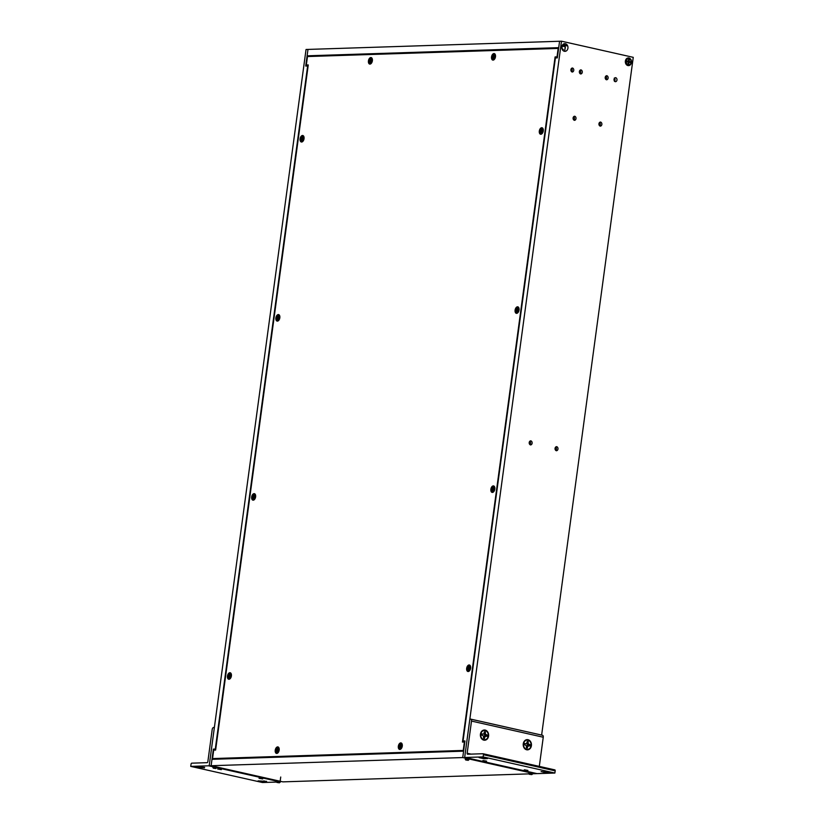 <?xml version="1.0" encoding="UTF-8"?>
<svg xmlns="http://www.w3.org/2000/svg" width="824" height="824" viewBox="0 0 824 824"><rect width="100%" height="100%" fill="white"/><g stroke="black" fill="none" stroke-linecap="round" stroke-linejoin="round"><path stroke-width="1.24" d="M558.713 47.658L307.115 55.816L307.98 49.419L559.578 41.262L557.333 57.886L555.407 57.948L463.047 741.013L464.973 740.951L462.728 757.565L536.424 773.499M307.692 65.292L307.599 65.982M308.557 56.516L307.115 55.816M558.662 48.05L308.609 56.156M572.227 72.028A2.029 1.638 -91.9 0 1 572.433 68.011A2.029 1.638 -91.9 0 1 572.227 72.028M564.368 51.273A3.842 3.09 -91.9 0 1 562.493 45.011A3.842 3.09 -91.9 0 1 567.777 46.206A3.842 3.09 -91.9 0 1 564.368 51.273M627.909 65.559A3.842 3.09 -91.9 0 1 626.034 59.307A3.842 3.09 -91.9 0 1 631.318 60.492A3.842 3.09 -91.9 0 1 627.909 65.559M615.61 77.672A2.029 1.638 -91.9 0 1 615.404 81.7A2.029 1.638 -91.9 0 1 615.61 77.672M556.416 450.749A2.07 1.669 -91.9 0 1 556.622 446.649A2.07 1.669 -91.9 0 1 556.416 450.749M600.294 126.144A2.07 1.669 -91.9 0 1 600.511 122.045A2.07 1.669 -91.9 0 1 600.294 126.144M574.452 120.335A2.07 1.669 -91.9 0 1 574.658 116.236A2.07 1.669 -91.9 0 1 574.452 120.335M580.714 73.975A2.07 1.669 -91.9 0 1 580.93 69.875A2.07 1.669 -91.9 0 1 580.714 73.975M530.563 444.929A2.07 1.669 -91.9 0 1 530.769 440.83A2.07 1.669 -91.9 0 1 530.563 444.929M606.567 79.794A2.07 1.669 -91.9 0 1 606.773 75.695A2.07 1.669 -91.9 0 1 606.567 79.794M541.625 735.07L633.254 57.34L561.494 41.2L464.654 757.503M571.588 71.709A2.029 1.638 88.1 0 0 571.475 68.423M564.986 48.781A2.05 1.648 88.1 0 0 565.233 46.937M563.595 45.485A2.05 1.648 88.1 0 0 563.389 49.553M626.322 60.08A2.05 1.648 88.1 0 0 626.436 63.623M614.436 81.339A2.029 1.638 88.1 0 0 614.323 78.064M555.778 450.429A2.07 1.669 88.1 0 0 555.675 447.051M599.666 125.835A2.07 1.669 88.1 0 0 599.553 122.457M573.823 120.016A2.07 1.669 88.1 0 0 573.71 116.648M580.086 73.666A2.07 1.669 88.1 0 0 579.972 70.287M529.935 444.62A2.07 1.669 88.1 0 0 529.822 441.242M605.939 79.475A2.07 1.669 88.1 0 0 605.825 76.107M561.494 41.2L559.578 41.262M532.438 773.767L536.403 773.643M534.477 773.705L468.959 758.966L534.498 773.705M464.077 741.363L463.047 741.013M213.035 766.65L209.193 765.784L306.044 49.481L307.98 49.419L305.725 66.044L307.651 65.982L215.291 749.047L213.365 749.109L211.119 765.723L280.088 781.729M276.576 780.936L216.547 767.443M211.119 765.723L209.193 765.784M215.105 750.087L215.177 749.51L213.365 749.109M462.738 757.565L211.129 765.723L282.889 781.863L528.977 773.88M211.129 765.723L211.995 759.326L463.593 751.169M536.846 773.582A1.02 0.597 -77.3 0 0 537.021 773.623L465.272 757.483A1.02 0.597 102.7 0 1 464.798 756.494L469.855 719.136L470.566 719.105A2.05 1.184 -77.3 0 1 470.741 719.125A2.05 1.184 -77.3 0 1 471.503 721.082L543.253 737.222A2.05 1.184 -77.3 0 0 542.491 735.266A2.05 1.184 -77.3 0 0 542.316 735.245L470.906 719.187M539.308 766.392L543.253 737.222M537.021 773.623L554.882 773.046L555.18 770.852A1.02 0.597 -77.3 0 0 554.707 769.863L483.132 753.764M554.799 769.874L483.049 753.733A1.02 0.597 102.7 0 0 482.957 753.733L467.63 754.228A1.02 0.597 102.7 0 1 467.157 753.239L471.503 721.082M465.272 757.483L483.132 756.906L483.431 754.712A1.02 0.597 102.7 0 0 483.049 753.733M488.581 736.028A5.119 4.13 -91.9 0 1 481.886 739.015A5.119 4.13 -91.9 0 1 483.07 730.291A5.119 4.13 -91.9 0 1 488.581 736.028M531.408 745.658A5.119 4.13 -91.9 0 1 524.713 748.645A5.119 4.13 -91.9 0 1 525.887 739.921A5.119 4.13 -91.9 0 1 531.408 745.658M541.111 771.573L549.567 772.51L546.281 772.737L541.111 771.573M479.084 757.627L487.53 758.554L484.244 758.791L479.084 757.627M527.916 770.43L524.27 769.791L527.916 770.43M486.562 761.129L482.916 760.49L486.562 761.129M554.882 773.046L483.132 756.906M209.306 765.012A1.02 0.597 102.7 0 1 208.606 765.805L190.746 766.392L191.044 764.198A1.02 0.597 102.7 0 1 191.786 763.168L207.112 762.674A1.02 0.597 102.7 0 0 207.854 761.644L212.201 729.487A2.05 1.184 102.7 0 1 213.694 727.438L214.384 727.417M280.067 781.883L280.356 781.945A1.02 0.597 -77.3 0 0 280.613 781.852M276.596 782.069L262.495 782.522L190.746 766.392M204.517 767.855L196.06 766.928L204.579 767.401M266.543 781.811L258.097 780.874L266.605 781.348M217.711 769.008L221.357 769.647L217.711 769.008M259.066 778.309L262.712 778.948L259.066 778.309M628.65 64.869A3.09 2.493 -91.9 0 1 628.527 64.88A3.09 2.493 -91.9 0 1 628.012 64.828A3.09 2.493 -91.9 0 1 625.931 61.553A3.09 2.493 -91.9 0 1 628.321 58.689A3.09 2.493 -91.9 0 1 628.454 58.689M628.269 64.818A3.09 2.493 -91.9 0 1 626.199 61.543A3.09 2.493 -91.9 0 1 628.588 58.689A3.09 2.493 -91.9 0 1 631.174 61.697A3.09 2.493 -91.9 0 1 628.784 64.869A3.09 2.493 -91.9 0 1 628.269 64.818M626.951 61.821L628.29 62.119L628.063 63.778L628.743 63.932L628.97 62.274L630.298 62.573L630.422 61.738L629.083 61.429L629.309 59.781L628.619 59.627L628.403 61.275L627.064 60.976L626.951 61.821M626.992 61.563L628.403 61.275M628.743 63.932L628.135 63.211M629.083 61.429L627.455 61.47M628.506 60.513L629.309 59.781M628.97 62.274L628.279 62.202M627.249 61.656L630.422 61.738M529.276 774.282L528.823 773.674L531.665 773.88L532.386 774.158L531.789 774.622L529.276 774.282L531.789 774.622M465.735 759.986L465.282 759.388L468.125 759.594L468.835 759.862L468.238 760.325L465.735 759.986L468.238 760.325M213.365 768.174L212.911 767.566L216.465 768.05L213.365 768.174L215.867 768.504M276.905 782.46L276.452 781.863L280.006 782.337L276.905 782.46L279.408 782.8M565.233 46.762L562.411 46.175M566.696 45.835L562.545 44.929M566.747 45.402L562.895 44.517M302.521 137.021A1.792 1.04 -77.3 0 0 302.243 137.062L302.089 136.99A1.833 1.061 102.7 0 1 302.532 136.969L302.49 138.175L303.191 138.36A1.833 1.061 102.7 0 1 303.088 139.081L302.048 140.513A1.833 1.061 102.7 0 1 301.872 140.554A1.833 1.061 102.7 0 1 301.615 140.533L301.656 139.328L302.295 139.421M301.769 140.513L302.532 139.977M301.656 139.328L300.956 139.153A1.833 1.061 102.7 0 1 301.059 138.422L301.224 138.473A1.792 1.04 -77.3 0 0 301.131 139.143M302.82 137.876L302.243 137.062M302.717 136.238A2.596 1.504 102.7 0 1 302.789 136.248A2.596 1.504 102.7 0 1 303.572 136.99L304.025 138.02A1.452 0.845 102.7 0 1 304.087 138.205M303.654 140.111A1.452 0.845 102.7 0 1 303.52 140.255L302.676 140.986A2.596 1.504 102.7 0 1 301.872 141.347A2.596 1.504 102.7 0 1 301.646 141.326A2.596 1.504 102.7 0 1 301.574 141.306M303.572 136.99A2.596 1.504 102.7 0 1 302.676 140.986A2.081 1.205 102.7 0 0 302.758 141.038A2.081 1.205 102.7 0 0 303.16 141.017M302.418 136.197A2.596 1.504 102.7 0 1 302.645 136.218A2.596 1.504 102.7 0 1 303.541 139.081A2.596 1.504 102.7 0 1 301.502 141.285A2.596 1.504 102.7 0 1 300.564 138.607A2.596 1.504 102.7 0 1 302.418 136.197M302.089 136.99L301.811 138.195M302.243 138.669L301.481 138.411M301.378 139.132L302.171 139.225M306.332 64.993L307.476 56.547L558.167 48.42L557.024 56.866L555.098 56.928L462.46 742.064L464.386 742.002L463.243 750.437L212.551 758.574L213.694 750.128L215.62 750.067L308.258 64.931L306.332 64.993L308.207 65.312M556.478 57.907L557.415 57.227M463.984 742.012L464.087 741.24M212.551 758.574L463.644 750.808M278.502 315.314A2.596 1.504 102.7 0 1 278.574 315.324A2.596 1.504 102.7 0 1 279.357 316.076A2.081 1.205 102.7 0 1 279.46 316.056A2.081 1.205 102.7 0 1 279.81 316.251M278.945 320.093A2.081 1.205 102.7 0 1 278.543 320.124A2.081 1.205 102.7 0 1 278.44 320.083A2.596 1.504 102.7 0 1 277.657 320.423A2.596 1.504 102.7 0 1 277.431 320.402A2.596 1.504 102.7 0 1 277.358 320.382M493.7 491.186A2.05 1.184 -77.3 0 0 493.926 491.423A2.081 1.205 102.7 0 1 493.545 491.444A2.081 1.205 102.7 0 1 493.432 491.413M494.153 54.312A2.596 1.504 102.7 0 1 494.225 54.333A2.596 1.504 102.7 0 1 495.018 55.074A2.081 1.205 102.7 0 1 495.111 55.064A2.081 1.205 102.7 0 1 495.461 55.249A2.05 1.184 -77.3 0 0 495.142 55.373M494.596 59.101A2.081 1.205 102.7 0 1 494.194 59.122A2.081 1.205 102.7 0 1 494.091 59.081A2.596 1.504 102.7 0 1 493.308 59.421A2.596 1.504 102.7 0 1 493.082 59.4A2.596 1.504 102.7 0 1 493.02 59.38M542.12 133.025A2.05 1.184 -77.3 0 0 542.346 133.272A2.081 1.205 102.7 0 1 541.965 133.282A2.081 1.205 102.7 0 1 541.862 133.251A2.596 1.504 102.7 0 1 541.08 133.591A2.596 1.504 102.7 0 1 540.853 133.57A2.596 1.504 102.7 0 1 540.781 133.55M469.289 665.72A2.596 1.504 102.7 0 1 469.361 665.73A2.596 1.504 102.7 0 1 470.144 666.482A2.081 1.205 102.7 0 1 470.247 666.462A2.081 1.205 102.7 0 1 470.597 666.657M555.098 56.928L556.571 57.258M275.886 317.899A3.327 1.926 102.7 0 1 277.544 314.809A3.327 1.926 102.7 0 1 279.594 315.541A3.327 1.926 102.7 0 1 278.45 320.649A3.327 1.926 102.7 0 1 275.886 317.899M300.101 138.813A3.327 1.926 102.7 0 1 301.759 135.733A3.327 1.926 102.7 0 1 303.809 136.465A3.327 1.926 102.7 0 1 302.666 141.563A3.327 1.926 102.7 0 1 300.101 138.813M227.465 676.061A3.327 1.926 102.7 0 1 229.124 672.971A3.327 1.926 102.7 0 1 231.173 673.702A3.327 1.926 102.7 0 1 230.02 678.811A3.327 1.926 102.7 0 1 227.465 676.061M398.342 746.225A3.327 1.926 102.7 0 1 400.001 743.145A3.327 1.926 102.7 0 1 402.05 743.876A3.327 1.926 102.7 0 1 400.897 748.985A3.327 1.926 102.7 0 1 398.342 746.225M490.888 489.219A3.327 1.926 102.7 0 1 492.546 486.139A3.327 1.926 102.7 0 1 494.596 486.871A3.327 1.926 102.7 0 1 493.452 491.969A3.327 1.926 102.7 0 1 490.888 489.219M491.547 56.897A3.327 1.926 102.7 0 1 493.195 53.818A3.327 1.926 102.7 0 1 495.255 54.539A3.327 1.926 102.7 0 1 494.101 59.647A3.327 1.926 102.7 0 1 491.547 56.897M368.441 60.883A3.327 1.926 102.7 0 1 370.089 57.804A3.327 1.926 102.7 0 1 372.139 58.535A3.327 1.926 102.7 0 1 370.996 63.644A3.327 1.926 102.7 0 1 368.441 60.883M539.318 131.057A3.327 1.926 102.7 0 1 540.966 127.978A3.327 1.926 102.7 0 1 543.026 128.709A3.327 1.926 102.7 0 1 541.873 133.807A3.327 1.926 102.7 0 1 539.318 131.057M466.672 668.305A3.327 1.926 102.7 0 1 468.331 665.215A3.327 1.926 102.7 0 1 470.38 665.947A3.327 1.926 102.7 0 1 469.237 671.055A3.327 1.926 102.7 0 1 466.672 668.305M275.237 750.221A3.327 1.926 102.7 0 1 276.895 747.141A3.327 1.926 102.7 0 1 278.945 747.862A3.327 1.926 102.7 0 1 277.791 752.971A3.327 1.926 102.7 0 1 275.237 750.221M251.68 496.975A3.327 1.926 102.7 0 1 253.328 493.895A3.327 1.926 102.7 0 1 255.388 494.627A3.327 1.926 102.7 0 1 254.235 499.725A3.327 1.926 102.7 0 1 251.68 496.975M515.103 310.143A3.327 1.926 102.7 0 1 516.761 307.053A3.327 1.926 102.7 0 1 518.811 307.785A3.327 1.926 102.7 0 1 517.657 312.893A3.327 1.926 102.7 0 1 515.103 310.143M481.875 733.916L483.039 734.102L481.999 733.875A3.337 2.688 88.1 0 0 481.824 735.183L483.534 735.956L483.544 738.211A3.255 2.616 88.1 0 0 484.409 738.366L484.78 737.171L483.688 737.15M482.04 734.287A1.833 1.483 88.1 0 0 481.875 735.193M483.626 737.15L484.409 738.366M484.78 737.171L485.985 736.12L484.667 736.028A1.833 1.483 88.1 0 0 484.821 734.895L487.2 735.039L485.48 734.266L485.254 732.103A3.255 2.616 88.1 0 0 484.399 731.877M486.778 736.296A3.255 2.616 88.1 0 0 486.943 735.059M485.254 732.103L484.048 733.535A1.833 1.483 88.1 0 0 484.007 733.514M485.48 732.021A3.337 2.688 88.1 0 0 484.419 731.774L483.822 733.896L483.039 734.102M485.202 736.337L483.688 736.759M484.048 733.535L484.213 734.411L485.48 734.266M484.141 733.329L485.305 733.298M484.667 736.028L483.966 736.213M484.213 734.411L484.821 734.895M485.079 734.987L486.17 734.812M485.985 736.12L487.025 736.357A3.337 2.688 88.1 0 0 487.2 735.039M483.544 738.211A3.337 2.688 88.1 0 0 483.637 738.253A3.337 2.688 88.1 0 0 484.605 738.448M488.23 735.956A4.676 3.77 -91.9 0 1 484.667 739.787A4.676 3.77 -91.9 0 1 480.742 735.235A4.676 3.77 -91.9 0 1 484.358 730.435A4.676 3.77 -91.9 0 1 488.23 735.956M484.553 739.798A4.676 3.77 -91.9 0 1 484.44 739.798A4.676 3.77 -91.9 0 1 483.667 739.725A4.676 3.77 -91.9 0 1 480.526 734.761A4.676 3.77 -91.9 0 1 484.141 730.445A4.676 3.77 -91.9 0 1 484.244 730.445M524.692 743.547L525.856 743.732L524.826 743.506A3.337 2.688 88.1 0 0 524.641 744.814L526.361 745.586L526.371 747.842A3.255 2.616 88.1 0 0 527.226 747.996L527.607 746.801L526.515 746.781M524.867 743.918A1.833 1.483 88.1 0 0 524.703 744.824M526.443 746.781L527.226 747.996M527.607 746.801L528.812 745.751L527.494 745.658A1.833 1.483 88.1 0 0 527.638 744.525L530.028 744.669L528.308 743.897L528.071 741.734A3.255 2.616 88.1 0 0 527.226 741.507M529.595 745.926A3.255 2.616 88.1 0 0 529.76 744.69M528.071 741.734L526.866 743.166A1.833 1.483 88.1 0 0 526.835 743.145L527.03 744.041L528.308 743.897M528.297 741.651A3.337 2.688 88.1 0 0 527.236 741.404L526.639 743.526L525.856 743.732M528.029 745.967L526.505 746.389M526.958 742.96L528.122 742.929M527.494 745.658L526.783 745.854M527.03 744.041L527.638 744.525M527.906 744.618L528.987 744.443M528.812 745.751L529.842 745.988A3.337 2.688 88.1 0 0 530.028 744.669M526.371 747.842A3.337 2.688 88.1 0 0 526.454 747.883A3.337 2.688 88.1 0 0 527.432 748.079M531.058 745.586A4.676 3.77 -91.9 0 1 527.484 749.428A4.676 3.77 -91.9 0 1 523.559 744.865A4.676 3.77 -91.9 0 1 527.185 740.065A4.676 3.77 -91.9 0 1 531.058 745.586M527.37 749.428A4.676 3.77 -91.9 0 1 527.267 749.428A4.676 3.77 -91.9 0 1 526.495 749.356A4.676 3.77 -91.9 0 1 523.343 744.391A4.676 3.77 -91.9 0 1 526.958 740.076A4.676 3.77 -91.9 0 1 527.072 740.076M370.852 59.101A1.792 1.04 -77.3 0 0 370.573 59.132L370.429 59.06A1.833 1.061 102.7 0 1 370.862 59.05L370.821 60.245L371.521 60.43A1.833 1.061 102.7 0 1 371.418 61.151L370.388 62.593A1.833 1.061 102.7 0 1 370.213 62.634A1.833 1.061 102.7 0 1 369.945 62.603L369.986 61.409L370.635 61.491M370.11 62.593L370.862 62.058M369.986 61.409L369.296 61.223A1.833 1.061 102.7 0 1 369.389 60.502L369.554 60.543A1.792 1.04 -77.3 0 0 369.461 61.213M371.15 59.956L370.573 59.132M371.047 58.308A2.596 1.504 102.7 0 1 371.119 58.319A2.596 1.504 102.7 0 1 371.902 59.071L372.355 60.09A1.452 0.845 102.7 0 1 372.417 60.276M371.995 62.181A1.452 0.845 102.7 0 1 371.851 62.325L371.006 63.057A2.596 1.504 102.7 0 1 370.203 63.417A2.596 1.504 102.7 0 1 369.976 63.396A2.596 1.504 102.7 0 1 369.904 63.376M371.902 59.071A2.596 1.504 102.7 0 1 371.006 63.057M370.748 58.267A2.596 1.504 102.7 0 1 370.975 58.288A2.596 1.504 102.7 0 1 371.882 61.151A2.596 1.504 102.7 0 1 369.832 63.366A2.596 1.504 102.7 0 1 368.894 60.688A2.596 1.504 102.7 0 1 370.748 58.267M370.429 59.06L370.141 60.265M370.584 60.739L369.811 60.482M369.719 61.203L370.501 61.295M493.967 55.105A1.792 1.04 -77.3 0 0 493.679 55.146L493.535 55.064A1.833 1.061 102.7 0 1 493.967 55.054L493.937 56.259L494.627 56.434A1.833 1.061 102.7 0 1 494.534 57.165L493.494 58.597A1.833 1.061 102.7 0 1 493.319 58.638A1.833 1.061 102.7 0 1 493.061 58.607L493.092 57.412L493.741 57.495M493.216 58.597L493.978 58.061M493.092 57.412L492.402 57.227A1.833 1.061 102.7 0 1 492.495 56.506L492.659 56.557A1.792 1.04 -77.3 0 0 492.567 57.227M494.256 55.96L493.679 55.146M495.1 58.195A1.452 0.845 102.7 0 1 494.956 58.329L494.112 59.06A2.596 1.504 102.7 0 0 495.018 55.074L495.461 56.094A1.452 0.845 102.7 0 1 495.523 56.279M493.864 54.271A2.596 1.504 102.7 0 1 494.081 54.291A2.596 1.504 102.7 0 1 494.987 57.165A2.596 1.504 102.7 0 1 492.948 59.369A2.596 1.504 102.7 0 1 492 56.691A2.596 1.504 102.7 0 1 493.864 54.271M493.535 55.064L493.246 56.279M493.689 56.753L492.917 56.495M492.824 57.216L493.617 57.309M541.739 129.265A1.792 1.04 -77.3 0 0 541.45 129.306L541.306 129.234A1.833 1.061 102.7 0 1 541.739 129.214L541.708 130.419L542.398 130.604A1.833 1.061 102.7 0 1 542.305 131.325L541.265 132.757A1.833 1.061 102.7 0 1 541.09 132.798A1.833 1.061 102.7 0 1 540.832 132.777L540.863 131.572L541.512 131.665M540.987 132.757L541.749 132.221M540.863 131.572L540.173 131.397A1.833 1.061 102.7 0 1 540.266 130.666L540.431 130.717A1.792 1.04 -77.3 0 0 540.338 131.387M542.027 130.12L541.45 129.306M541.924 128.482A2.596 1.504 102.7 0 1 541.996 128.493A2.596 1.504 102.7 0 1 542.789 129.234L543.232 130.264A1.452 0.845 102.7 0 1 543.294 130.45M542.872 132.355A1.452 0.845 102.7 0 1 542.728 132.499L541.883 133.231A2.596 1.504 102.7 0 0 542.789 129.234M541.625 128.441A2.596 1.504 102.7 0 1 541.852 128.462A2.596 1.504 102.7 0 1 542.759 131.325A2.596 1.504 102.7 0 1 540.709 133.529A2.596 1.504 102.7 0 1 539.771 130.851A2.596 1.504 102.7 0 1 541.625 128.441M541.306 129.234L541.018 130.439M541.461 130.913L540.688 130.655M540.596 131.376L541.389 131.469M254.101 495.183A1.792 1.04 -77.3 0 0 253.813 495.224L253.668 495.152A1.833 1.061 102.7 0 1 254.101 495.131L254.06 496.336L254.76 496.522A1.833 1.061 102.7 0 1 254.668 497.243L253.627 498.674A1.833 1.061 102.7 0 1 253.452 498.716A1.833 1.061 102.7 0 1 253.184 498.695L253.226 497.49L253.874 497.583M253.349 498.674L254.101 498.139M253.226 497.49L252.535 497.305A1.833 1.061 102.7 0 1 252.628 496.584L252.793 496.635A1.792 1.04 -77.3 0 0 252.7 497.305M254.389 496.038L253.813 495.224M254.286 494.4A2.596 1.504 102.7 0 1 254.358 494.41A2.596 1.504 102.7 0 1 255.152 495.152L255.595 496.182A1.452 0.845 102.7 0 1 255.656 496.367M255.234 498.273A1.452 0.845 102.7 0 1 255.09 498.417L254.245 499.148A2.596 1.504 102.7 0 1 253.442 499.509A2.596 1.504 102.7 0 1 253.215 499.478A2.596 1.504 102.7 0 1 253.143 499.468M255.152 495.152A2.596 1.504 102.7 0 1 254.245 499.148M253.988 494.359A2.596 1.504 102.7 0 1 254.214 494.379A2.596 1.504 102.7 0 1 255.121 497.243A2.596 1.504 102.7 0 1 253.071 499.447A2.596 1.504 102.7 0 1 252.134 496.769A2.596 1.504 102.7 0 1 253.988 494.359M253.668 495.152L253.38 496.357M253.823 496.831L253.05 496.573M252.958 497.294L253.751 497.387M229.886 674.269A1.792 1.04 -77.3 0 0 229.597 674.31L229.453 674.228A1.833 1.061 102.7 0 1 229.886 674.217L229.855 675.412L230.545 675.598A1.833 1.061 102.7 0 1 230.452 676.319L229.412 677.761A1.833 1.061 102.7 0 1 229.237 677.802A1.833 1.061 102.7 0 1 228.979 677.771L229.01 676.576L229.659 676.659M229.134 677.761L229.896 677.225M229.01 676.576L228.32 676.391A1.833 1.061 102.7 0 1 228.413 675.67L228.588 675.711A1.792 1.04 -77.3 0 0 228.495 676.38M230.174 675.124L229.597 674.31M230.071 673.476A2.596 1.504 102.7 0 1 230.143 673.486A2.596 1.504 102.7 0 1 230.936 674.238L231.379 675.258A1.452 0.845 102.7 0 1 231.451 675.443M231.019 677.359A1.452 0.845 102.7 0 1 230.885 677.493L230.04 678.224A2.596 1.504 102.7 0 1 229.227 678.585A2.596 1.504 102.7 0 1 229.01 678.564A2.596 1.504 102.7 0 1 228.938 678.543M230.936 674.238A2.596 1.504 102.7 0 1 230.04 678.224M229.783 673.435A2.596 1.504 102.7 0 1 230.009 673.455A2.596 1.504 102.7 0 1 230.905 676.329A2.596 1.504 102.7 0 1 228.866 678.533A2.596 1.504 102.7 0 1 227.929 675.855A2.596 1.504 102.7 0 1 229.783 673.435M229.453 674.228L229.165 675.433M229.608 675.907L228.845 675.649M228.742 676.38L229.536 676.463M277.657 748.429A1.792 1.04 -77.3 0 0 277.369 748.47L277.224 748.398A1.833 1.061 102.7 0 1 277.657 748.377L277.626 749.582L278.316 749.758A1.833 1.061 102.7 0 1 278.224 750.489L277.183 751.921A1.833 1.061 102.7 0 1 277.008 751.962A1.833 1.061 102.7 0 1 276.751 751.931L276.782 750.736L277.431 750.819M276.905 751.921L277.667 751.385M276.782 750.736L276.091 750.551A1.833 1.061 102.7 0 1 276.184 749.83L276.359 749.881A1.792 1.04 -77.3 0 0 276.267 750.551M277.946 749.284L277.369 748.47M277.843 747.636A2.596 1.504 102.7 0 1 277.915 747.656A2.596 1.504 102.7 0 1 278.708 748.398L279.151 749.418A1.452 0.845 102.7 0 1 279.223 749.603M278.79 751.519A1.452 0.845 102.7 0 1 278.656 751.653L277.812 752.384A2.596 1.504 102.7 0 1 276.998 752.745A2.596 1.504 102.7 0 1 276.782 752.724A2.596 1.504 102.7 0 1 276.709 752.703M278.708 748.398A2.596 1.504 102.7 0 1 277.812 752.384M277.554 747.595A2.596 1.504 102.7 0 1 277.77 747.615A2.596 1.504 102.7 0 1 278.677 750.489A2.596 1.504 102.7 0 1 276.637 752.693A2.596 1.504 102.7 0 1 275.7 750.015A2.596 1.504 102.7 0 1 277.554 747.595M277.224 748.398L276.936 749.603M277.379 750.077L276.617 749.819M276.514 750.54L277.307 750.633M400.763 744.443A1.792 1.04 -77.3 0 0 400.474 744.474L400.33 744.402A1.833 1.061 102.7 0 1 400.773 744.391L400.732 745.586L401.422 745.771A1.833 1.061 102.7 0 1 401.329 746.493L400.289 747.934A1.833 1.061 102.7 0 1 400.114 747.965A1.833 1.061 102.7 0 1 399.856 747.945L399.898 746.74L400.536 746.832M400.011 747.934L400.773 747.399M399.898 746.74L399.197 746.565A1.833 1.061 102.7 0 1 399.3 745.844L399.465 745.885A1.792 1.04 -77.3 0 0 399.372 746.554M401.051 745.298L400.474 744.474M400.958 743.65A2.596 1.504 102.7 0 1 401.031 743.66A2.596 1.504 102.7 0 1 401.813 744.412L402.267 745.432A1.452 0.845 102.7 0 1 402.328 745.617M401.896 747.523A1.452 0.845 102.7 0 1 401.762 747.667L400.917 748.398A2.596 1.504 102.7 0 1 400.114 748.759A2.596 1.504 102.7 0 1 399.887 748.738A2.596 1.504 102.7 0 1 399.815 748.717M401.813 744.412A2.596 1.504 102.7 0 1 400.917 748.398M400.66 743.609A2.596 1.504 102.7 0 1 400.886 743.629A2.596 1.504 102.7 0 1 401.782 746.493A2.596 1.504 102.7 0 1 399.743 748.707A2.596 1.504 102.7 0 1 398.806 746.029A2.596 1.504 102.7 0 1 400.66 743.609M400.33 744.402L400.052 745.607M400.485 746.081L399.722 745.823M399.619 746.544L400.413 746.637M469.093 666.513A1.792 1.04 -77.3 0 0 468.815 666.554L468.671 666.472A1.833 1.061 102.7 0 1 469.103 666.462L469.062 667.656L469.762 667.842A1.833 1.061 102.7 0 1 469.659 668.563L468.629 670.005A1.833 1.061 102.7 0 1 468.444 670.046A1.833 1.061 102.7 0 1 468.187 670.015L468.228 668.82L468.866 668.903M468.351 670.005L469.103 669.469M468.228 668.82L467.527 668.635A1.833 1.061 102.7 0 1 467.63 667.914L467.795 667.955A1.792 1.04 -77.3 0 0 467.702 668.625M469.392 667.368L468.815 666.554M470.226 669.603A1.452 0.845 102.7 0 1 470.092 669.737L469.247 670.468A2.596 1.504 102.7 0 0 470.144 666.482L470.597 667.502A1.452 0.845 102.7 0 1 470.659 667.687M469.247 670.468A2.596 1.504 102.7 0 1 468.444 670.829A2.596 1.504 102.7 0 1 468.217 670.808A2.596 1.504 102.7 0 1 468.145 670.788M468.99 665.679A2.596 1.504 102.7 0 1 469.216 665.699A2.596 1.504 102.7 0 1 470.113 668.573A2.596 1.504 102.7 0 1 468.073 670.777A2.596 1.504 102.7 0 1 467.136 668.099A2.596 1.504 102.7 0 1 468.99 665.679M468.671 666.472L468.382 667.677M468.825 668.151L468.053 667.893M467.96 668.625L468.743 668.707M493.308 487.427A1.792 1.04 -77.3 0 0 493.03 487.468L492.886 487.396A1.833 1.061 102.7 0 1 493.319 487.375L493.277 488.581L493.978 488.766A1.833 1.061 102.7 0 1 493.875 489.487L492.834 490.919A1.833 1.061 102.7 0 1 492.659 490.96A1.833 1.061 102.7 0 1 492.402 490.939L492.443 489.734L493.082 489.817M492.556 490.919L493.319 490.383M492.443 489.734L491.743 489.549A1.833 1.061 102.7 0 1 491.846 488.828L492.01 488.879A1.792 1.04 -77.3 0 0 491.918 489.549M493.607 488.282L493.03 487.468M493.504 486.644A2.596 1.504 102.7 0 1 493.576 486.654A2.596 1.504 102.7 0 1 494.359 487.396L494.812 488.426A1.452 0.845 102.7 0 1 494.874 488.611M494.441 490.517A1.452 0.845 102.7 0 1 494.307 490.661L493.463 491.392A2.596 1.504 102.7 0 1 492.659 491.753A2.596 1.504 102.7 0 1 492.433 491.722A2.596 1.504 102.7 0 1 492.361 491.712M494.359 487.396A2.596 1.504 102.7 0 1 493.463 491.392M493.205 486.603A2.596 1.504 102.7 0 1 493.432 486.623A2.596 1.504 102.7 0 1 494.328 489.487A2.596 1.504 102.7 0 1 492.288 491.691A2.596 1.504 102.7 0 1 491.351 489.013A2.596 1.504 102.7 0 1 493.205 486.603M492.886 487.396L492.598 488.601M493.03 489.075L492.268 488.817M492.165 489.538L492.958 489.631M278.306 316.107A1.792 1.04 -77.3 0 0 278.028 316.148L277.884 316.066A1.833 1.061 102.7 0 1 278.316 316.056L278.275 317.25L278.976 317.436A1.833 1.061 102.7 0 1 278.873 318.157L277.832 319.599A1.833 1.061 102.7 0 1 277.657 319.64A1.833 1.061 102.7 0 1 277.4 319.609L277.441 318.414L278.079 318.497M277.554 319.599L278.316 319.063M277.441 318.414L276.74 318.229A1.833 1.061 102.7 0 1 276.843 317.508L277.008 317.549A1.792 1.04 -77.3 0 0 276.916 318.219M278.605 316.962L278.028 316.148M279.439 319.197A1.452 0.845 102.7 0 1 279.305 319.331L278.461 320.062A2.596 1.504 102.7 0 0 279.357 316.076L279.81 317.096A1.452 0.845 102.7 0 1 279.872 317.281M278.203 315.273A2.596 1.504 102.7 0 1 278.43 315.293A2.596 1.504 102.7 0 1 279.326 318.167A2.596 1.504 102.7 0 1 277.286 320.371A2.596 1.504 102.7 0 1 276.349 317.693A2.596 1.504 102.7 0 1 278.203 315.273M277.884 316.066L277.595 317.271M278.038 317.745L277.266 317.487M277.173 318.219L277.956 318.301M517.524 308.351A1.792 1.04 -77.3 0 0 517.235 308.392L517.091 308.31A1.833 1.061 102.7 0 1 517.534 308.3L517.493 309.494L518.183 309.68A1.833 1.061 102.7 0 1 518.09 310.401L517.05 311.843A1.833 1.061 102.7 0 1 516.875 311.884A1.833 1.061 102.7 0 1 516.617 311.853L516.658 310.658L517.297 310.741M516.772 311.843L517.534 311.307M516.658 310.658L515.958 310.473A1.833 1.061 102.7 0 1 516.051 309.752L516.226 309.793A1.792 1.04 -77.3 0 0 516.133 310.463M517.812 309.206L517.235 308.392M517.709 307.558A2.596 1.504 102.7 0 1 517.781 307.568A2.596 1.504 102.7 0 1 518.574 308.32L519.017 309.34A1.452 0.845 102.7 0 1 519.089 309.525M518.657 311.441A1.452 0.845 102.7 0 1 518.523 311.575L517.678 312.306A2.596 1.504 102.7 0 1 516.864 312.667A2.596 1.504 102.7 0 1 516.648 312.646A2.596 1.504 102.7 0 1 516.576 312.626M518.574 308.32A2.596 1.504 102.7 0 1 517.678 312.306M517.421 307.517A2.596 1.504 102.7 0 1 517.647 307.537A2.596 1.504 102.7 0 1 518.543 310.411A2.596 1.504 102.7 0 1 516.504 312.615A2.596 1.504 102.7 0 1 515.567 309.937A2.596 1.504 102.7 0 1 517.421 307.517M517.091 308.31L516.803 309.515M517.245 309.989L516.483 309.731M516.38 310.463L517.173 310.545M467.157 753.239L471.06 754.115M555.18 770.852L483.431 754.712M546.425 771.686L546.281 772.737M484.388 757.73L484.244 758.791M208.606 765.805L213.014 766.804M216.527 767.587L276.555 781.09M202.004 766.886L201.87 767.937M264.041 780.843L263.896 781.894M536.929 773.612L465.179 757.483M542.491 735.266L470.741 719.125M532.386 774.158L532.572 772.778M528.823 773.674L528.987 772.469M468.835 759.862L469.021 758.482M465.282 759.388L465.447 758.173M212.911 767.566L213.097 766.166M280.006 782.337L280.727 777.022M276.452 781.863L276.637 780.462M564.636 51.315L565.254 46.731"/></g></svg>
